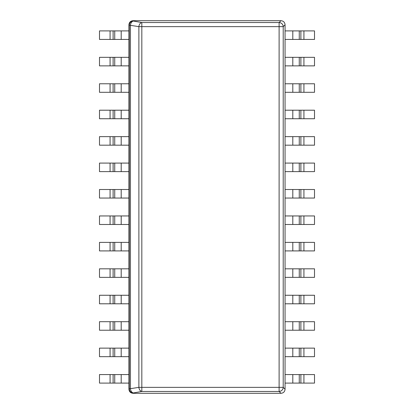<?xml version="1.0" encoding="UTF-8"?>
<svg xmlns="http://www.w3.org/2000/svg" width="414" height="414" viewBox="0 0 414 414"><rect width="100%" height="100%" fill="white"/><g stroke="black" fill="none" stroke-linecap="round" stroke-linejoin="round"><path stroke-width="0.62" d="M128.94 24.799C129.173 22.299 130.539 20.933 133.039 20.7L280.961 20.7C283.461 20.933 284.827 22.299 285.06 24.799L285.06 389.201C284.827 391.701 283.461 393.067 280.961 393.3L133.039 393.3C130.539 393.067 129.173 391.701 128.94 389.201L128.94 24.799L129.297 25.156A4.161 4.042 -45 0 1 133.401 21.057A4.161 2.919 100 0 0 130.457 25.156L130.457 388.844A4.161 2.919 80 0 0 133.401 392.943A4.161 4.042 -135 0 1 129.297 388.844L138.881 387.359L138.881 26.641A4.161 2.919 -80 0 1 141.826 22.542L141.826 26.641L138.881 26.641L129.297 25.156L129.297 388.844L128.94 389.201C129.173 391.701 130.539 393.067 133.039 393.3L133.401 392.943L141.826 391.458A4.161 2.919 -100 0 1 138.881 387.359L141.826 387.359L141.826 391.458L279.114 391.458L279.114 22.542A4.161 4.042 45 0 1 283.217 26.641L141.826 26.641L141.826 387.359L283.217 387.359A4.161 4.042 135 0 1 279.114 391.458L280.961 393.3C283.461 393.067 284.827 391.701 285.06 389.201L283.217 387.359L283.217 26.641L285.06 24.799C284.827 22.299 283.461 20.933 280.961 20.7L279.114 22.542L141.826 22.542L133.401 21.057L133.039 20.7C130.539 20.933 129.173 22.299 128.94 24.799M299.265 39.433L285.06 39.433L285.06 30.9L314.511 30.9L314.511 39.433L299.265 39.433L299.265 30.9M299.265 65.867L285.06 65.867L285.06 57.334L314.511 57.334L314.511 65.867L299.265 65.867L299.265 57.334M299.265 92.306L285.06 92.306L285.06 83.773L314.511 83.773L314.511 92.306L299.265 92.306L299.265 83.773M299.265 118.74L285.06 118.74L285.06 110.207L314.511 110.207L314.511 118.74L299.265 118.74L299.265 110.207M299.265 145.179L285.06 145.179L285.06 136.641L314.511 136.641L314.511 145.179L299.265 145.179L299.265 136.641M299.265 171.613L285.06 171.613L285.06 163.08L314.511 163.08L314.511 171.613L299.265 171.613L299.265 163.08M299.265 198.047L285.06 198.047L285.06 189.514L314.511 189.514L314.511 198.047L299.265 198.047L299.265 189.514M299.265 224.486L285.06 224.486L285.06 215.953L314.511 215.953L314.511 224.486L299.265 224.486L299.265 215.953M299.265 250.92L285.06 250.92L285.06 242.387L314.511 242.387L314.511 250.92L299.265 250.92L299.265 242.387M299.265 277.359L285.06 277.359L285.06 268.821L314.511 268.821L314.511 277.359L299.265 277.359L299.265 268.821M299.265 303.793L285.06 303.793L285.06 295.26L314.511 295.26L314.511 303.793L299.265 303.793L299.265 295.26M299.265 330.227L285.06 330.227L285.06 321.694L314.511 321.694L314.511 330.227L299.265 330.227L299.265 321.694M299.265 356.666L285.06 356.666L285.06 348.133L314.511 348.133L314.511 356.666L299.265 356.666L299.265 348.133M299.265 383.1L285.06 383.1L285.06 374.566L314.511 374.566L314.511 383.1L299.265 383.1L299.265 374.566M114.735 30.9L128.94 30.9L128.94 39.433L99.489 39.433L99.489 30.9L114.735 30.9L114.735 39.433M114.735 57.334L128.94 57.334L128.94 65.867L99.489 65.867L99.489 57.334L114.735 57.334L114.735 65.867M114.735 83.773L128.94 83.773L128.94 92.306L99.489 92.306L99.489 83.773L114.735 83.773L114.735 92.306M114.735 110.207L128.94 110.207L128.94 118.74L99.489 118.74L99.489 110.207L114.735 110.207L114.735 118.74M114.735 136.641L128.94 136.641L128.94 145.179L99.489 145.179L99.489 136.641L114.735 136.641L114.735 145.179M114.735 163.08L128.94 163.08L128.94 171.613L99.489 171.613L99.489 163.08L114.735 163.08L114.735 171.613M114.735 189.514L128.94 189.514L128.94 198.047L99.489 198.047L99.489 189.514L114.735 189.514L114.735 198.047M114.735 215.953L128.94 215.953L128.94 224.486L99.489 224.486L99.489 215.953L114.735 215.953L114.735 224.486M114.735 242.387L128.94 242.387L128.94 250.92L99.489 250.92L99.489 242.387L114.735 242.387L114.735 250.92M114.735 268.821L128.94 268.821L128.94 277.359L99.489 277.359L99.489 268.821L114.735 268.821L114.735 277.359M114.735 295.26L128.94 295.26L128.94 303.793L99.489 303.793L99.489 295.26L114.735 295.26L114.735 303.793M114.735 321.694L128.94 321.694L128.94 330.227L99.489 330.227L99.489 321.694L114.735 321.694L114.735 330.227M114.735 348.133L128.94 348.133L128.94 356.666L99.489 356.666L99.489 348.133L114.735 348.133L114.735 356.666M114.735 374.566L128.94 374.566L128.94 383.1L99.489 383.1L99.489 374.566L114.735 374.566L114.735 383.1M292.807 30.9L292.807 39.433M303.928 39.433L303.928 30.9M300.88 39.433L300.88 30.9M292.807 57.334L292.807 65.867M303.928 65.867L303.928 57.334M300.88 65.867L300.88 57.334M292.807 83.773L292.807 92.306M303.928 92.306L303.928 83.773M300.88 92.306L300.88 83.773M292.807 110.207L292.807 118.74M303.928 118.74L303.928 110.207M300.88 118.74L300.88 110.207M292.807 136.641L292.807 145.179M303.928 145.179L303.928 136.641M300.88 145.179L300.88 136.641M292.807 163.08L292.807 171.613M303.928 171.613L303.928 163.08M300.88 171.613L300.88 163.08M292.807 189.514L292.807 198.047M303.928 198.047L303.928 189.514M300.88 198.047L300.88 189.514M292.807 215.953L292.807 224.486M303.928 224.486L303.928 215.953M300.88 224.486L300.88 215.953M292.807 242.387L292.807 250.92M303.928 250.92L303.928 242.387M300.88 250.92L300.88 242.387M292.807 268.821L292.807 277.359M303.928 277.359L303.928 268.821M300.88 277.359L300.88 268.821M292.807 295.26L292.807 303.793M303.928 303.793L303.928 295.26M300.88 303.793L300.88 295.26M292.807 321.694L292.807 330.227M303.928 330.227L303.928 321.694M300.88 330.227L300.88 321.694M292.807 348.133L292.807 356.666M303.928 356.666L303.928 348.133M300.88 356.666L300.88 348.133M292.807 374.566L292.807 383.1M303.928 383.1L303.928 374.566M300.88 383.1L300.88 374.566M121.193 39.433L121.193 30.9M110.072 30.9L110.072 39.433M113.12 30.9L113.12 39.433M121.193 65.867L121.193 57.334M110.072 57.334L110.072 65.867M113.12 57.334L113.12 65.867M121.193 92.306L121.193 83.773M110.072 83.773L110.072 92.306M113.12 83.773L113.12 92.306M121.193 118.74L121.193 110.207M110.072 110.207L110.072 118.74M113.12 110.207L113.12 118.74M121.193 145.179L121.193 136.641M110.072 136.641L110.072 145.179M113.12 136.641L113.12 145.179M121.193 171.613L121.193 163.08M110.072 163.08L110.072 171.613M113.12 163.08L113.12 171.613M121.193 198.047L121.193 189.514M110.072 189.514L110.072 198.047M113.12 189.514L113.12 198.047M121.193 224.486L121.193 215.953M110.072 215.953L110.072 224.486M113.12 215.953L113.12 224.486M121.193 250.92L121.193 242.387M110.072 242.387L110.072 250.92M113.12 242.387L113.12 250.92M121.193 277.359L121.193 268.821M110.072 268.821L110.072 277.359M113.12 268.821L113.12 277.359M121.193 303.793L121.193 295.26M110.072 295.26L110.072 303.793M113.12 295.26L113.12 303.793M121.193 330.227L121.193 321.694M110.072 321.694L110.072 330.227M113.12 321.694L113.12 330.227M121.193 356.666L121.193 348.133M110.072 348.133L110.072 356.666M113.12 348.133L113.12 356.666M121.193 383.1L121.193 374.566M110.072 374.566L110.072 383.1M113.12 374.566L113.12 383.1"/></g></svg>
